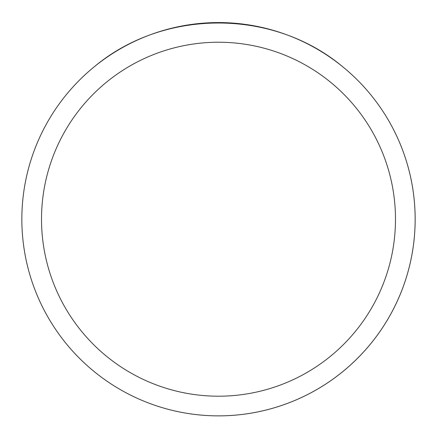<?xml version="1.0" encoding="UTF-8"?>
<svg xmlns="http://www.w3.org/2000/svg" width="437" height="437" viewBox="0 0 437 437"><rect width="100%" height="100%" fill="white"/><g stroke="black" fill="none" stroke-linecap="round" stroke-linejoin="round"><path stroke-width="0.66" d="M21.85 219.216A196.65 196.65 0 0 1 316.825 48.911A196.65 196.65 0 0 1 316.825 389.52A196.65 196.65 0 0 1 21.85 219.216M342.777 66.812C273.229 8.412 163.771 8.412 94.223 66.812A196.65 196.65 0 0 0 134.143 396.856A196.65 196.65 0 0 0 342.777 66.812M41.515 219.216A176.985 176.985 0 0 0 306.993 372.488A176.985 176.985 0 0 0 306.993 65.943A176.985 176.985 0 0 0 41.515 219.216"/></g></svg>
